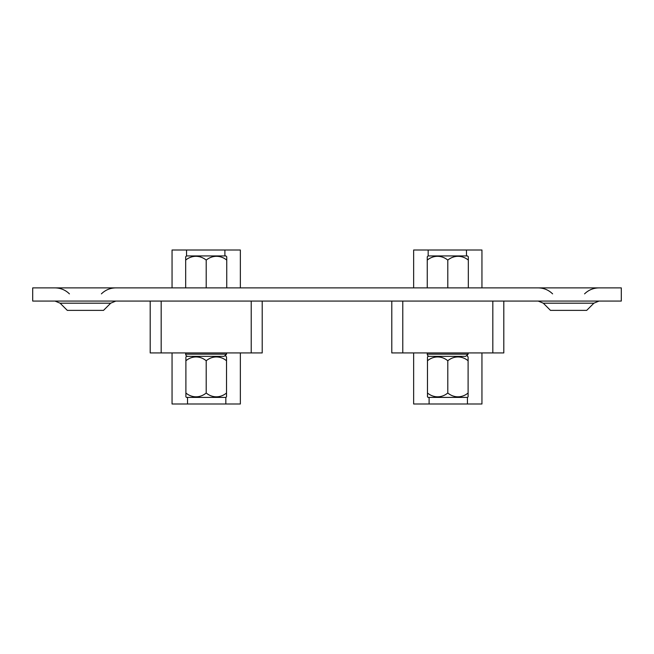 <?xml version="1.0" encoding="UTF-8"?>
<svg xmlns="http://www.w3.org/2000/svg" width="654" height="654" viewBox="0 0 654 654"><rect width="100%" height="100%" fill="white"/><g stroke="black" fill="none" stroke-linecap="round" stroke-linejoin="round"><path stroke-width="0.98" d="M60.111 303.186L67.305 310.38L103.512 310.38L110.706 303.186L60.111 303.186L54.985 301.061M543.294 303.186L550.488 310.38L586.695 310.38L593.889 303.186L543.294 303.186L538.168 301.061M32.7 287.883L621.3 287.883L621.3 301.061L32.7 301.061L32.7 287.883M186.496 397.411L225.908 397.411L186.496 397.411A28.457 28.457 0 0 1 185.891 396.815L185.891 392.997A19.931 17.257 -90 0 0 206.206 392.997L206.206 360.763A19.931 17.257 -90 0 0 185.891 360.763L185.891 356.945A28.457 28.457 0 0 1 186.496 356.348L224.093 356.348L226.554 354.149L185.671 354.149A2.199 2.199 0 0 0 187.87 356.348M161.178 301.061L161.178 352.939L150.199 352.939L150.199 301.061M262.213 301.061L262.213 352.939L251.226 352.939L251.226 301.061M161.178 352.939L251.226 352.939M226.554 354.149L226.554 352.939M206.206 356.348L223.071 356.348M219.384 356.348L188.965 356.348M172.051 287.883L172.051 250L240.353 250L240.353 287.883M240.353 352.939L240.353 404L172.051 404L172.051 352.939M206.206 392.997A19.931 17.257 90 0 0 226.521 392.997L226.521 360.763A19.931 17.257 90 0 0 206.206 360.763M226.521 392.997L226.521 396.815A28.457 28.457 0 0 1 225.908 397.411M225.908 356.348A28.457 28.457 0 0 1 226.521 356.945L226.521 360.763M185.891 392.997L185.891 360.763M193.028 397.411L219.384 397.411M197.443 255.927L186.537 255.927A28.678 28.678 0 0 0 185.671 256.777L185.671 287.883M185.671 260.096A20.47 17.732 -90 0 1 206.206 260.096A20.47 17.732 90 0 1 226.742 260.096L226.742 256.777A28.678 28.678 0 0 0 225.875 255.927L186.537 255.927L186.57 250M225.875 255.927L214.97 255.927M206.206 260.096L206.206 287.883M226.742 260.096L226.742 287.883M428.092 397.411L467.504 397.411L428.092 397.411A28.457 28.457 0 0 1 427.479 396.815L427.479 392.997A19.931 17.257 -90 0 0 447.794 392.997L447.794 360.763A19.931 17.257 -90 0 0 427.479 360.763L427.479 356.945A28.457 28.457 0 0 1 428.092 356.348L465.681 356.348L468.15 354.149L427.258 354.149A2.199 2.199 0 0 0 429.457 356.348M402.774 301.061L402.774 352.939L391.787 352.939L391.787 301.061M503.801 301.061L503.801 352.939L492.822 352.939L492.822 301.061M402.774 352.939L492.822 352.939M468.15 354.149L468.15 352.939M447.794 356.348L430.553 356.348M413.647 287.883L413.647 250L481.949 250L481.949 287.883M481.949 352.939L481.949 404L413.647 404L413.647 352.939M447.794 392.997A19.931 17.257 90 0 0 468.109 392.997L468.109 360.763A19.931 17.257 90 0 0 447.794 360.763M468.109 392.997L468.109 396.815A28.457 28.457 0 0 1 467.504 397.411M467.504 356.348A28.457 28.457 0 0 1 468.109 356.945L468.109 360.763M427.479 392.997L427.479 360.763M434.616 397.411L460.972 397.411M439.03 255.927L428.125 255.927A28.678 28.678 0 0 0 427.258 256.777L427.258 287.883M427.258 260.096A20.47 17.732 -90 0 1 447.794 260.096A20.47 17.732 90 0 1 468.329 260.096L468.329 256.777A28.678 28.678 0 0 0 467.463 255.927L428.125 255.927M467.463 255.927L456.557 255.927M447.794 260.096L447.794 287.883M468.329 260.096L468.329 287.883M224.894 250L224.894 255.927M187.518 404L187.518 397.411M225.834 404L225.834 397.411M225.834 356.348L225.834 355.711M466.482 250L466.482 255.927M428.166 250L428.166 255.927M429.106 404L429.106 397.411M467.43 404L467.43 397.411M467.43 356.348L467.43 355.711M101.395 293.867C105.417 289.959 110.224 287.964 115.832 287.883M584.57 293.867C588.592 289.959 593.407 287.964 599.015 287.883M552.605 293.867C548.583 289.959 543.776 287.964 538.168 287.883M593.889 303.186L599.015 301.061M69.43 293.867C65.408 289.959 60.593 287.964 54.985 287.883M110.706 303.186L115.832 301.061M185.671 354.149L185.671 352.939M427.258 354.149L427.258 352.939"/></g></svg>
